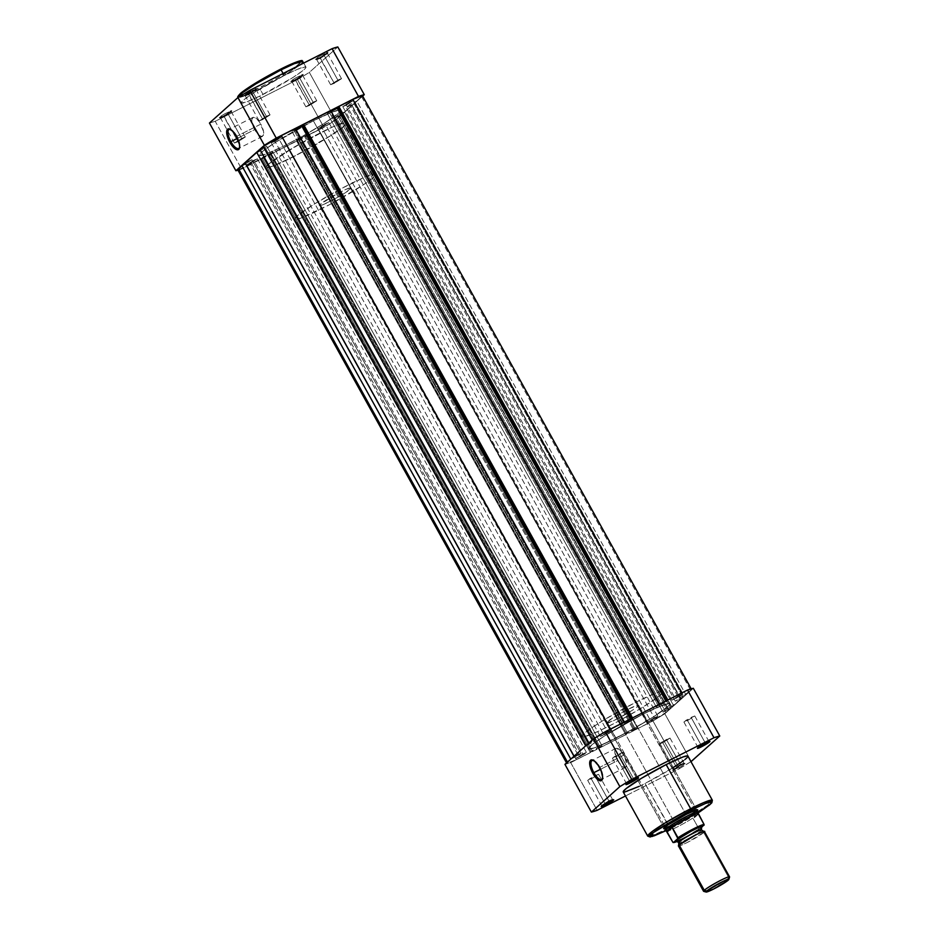 <?xml version="1.0" encoding="UTF-8"?>
<svg xmlns="http://www.w3.org/2000/svg" width="939" height="939" viewBox="0 0 939 939"><rect width="100%" height="100%" fill="white"/><g stroke="black" fill="none" stroke-linecap="round" stroke-linejoin="round"><path stroke-width="0.7" stroke-dasharray="4.7 3.52" d="M248.941 94.452L245.325 95.907L252.497 91.259L252.321 90.214A7.148 0.657 151 0 0 244.07 95.555A7.148 0.657 151 0 0 248.225 93.877L262.838 119.523L259.176 120.943L266.394 116.33L252.497 91.259L245.279 95.872L256.159 89.839L252.497 91.259L266.394 116.33L270.056 114.91L262.838 119.523L248.941 94.452L248.225 93.877L244.023 95.52L249.903 91.506L256.523 88.571L248.225 93.877A7.148 0.657 151 0 0 256.523 88.642A7.148 0.657 151 0 0 252.321 90.214L252.497 91.259L256.159 89.898L248.941 94.452M320.399 58.23L316.795 59.685L323.967 55.037L323.779 53.993A7.148 0.657 151 0 0 315.539 59.333A7.148 0.657 151 0 0 319.683 57.655L334.296 83.301L330.634 84.721L337.864 80.108L323.967 55.037L316.736 59.65L327.629 53.617L323.967 55.037L337.864 80.108L341.526 78.688L334.296 83.301L320.399 58.23L319.683 57.655L315.481 59.298L321.361 55.284L327.981 52.349L319.683 57.655A7.148 0.657 151 0 0 327.993 52.431A7.148 0.657 151 0 0 323.779 53.993L323.967 55.037L327.629 53.676L320.399 58.23M224.186 116.553L220.571 118.009L227.754 113.373L227.567 112.328A7.148 0.657 151 0 0 219.327 117.657A7.148 0.657 151 0 0 223.47 115.99L238.083 141.625L234.421 143.057L241.652 138.444L227.754 113.373L220.524 117.985L231.417 111.952L227.754 113.373L241.652 138.444L245.302 137.024L238.083 141.625L224.186 116.553L223.47 115.99L219.268 117.621L225.149 113.607L231.769 110.685L223.47 115.99A7.148 0.657 151 0 0 231.78 110.755A7.148 0.657 151 0 0 227.567 112.328L227.754 113.373L231.417 112.011L224.186 116.553M295.656 80.331L292.041 81.799L299.212 77.151L299.036 76.106A7.148 0.657 151 0 0 290.785 81.435A7.148 0.657 151 0 0 294.94 79.768L309.553 105.403L305.891 106.835L313.11 102.222L299.212 77.151L291.994 81.763L302.874 75.73L299.212 77.151L313.11 102.222L316.772 100.802L309.553 105.403L295.656 80.331L294.94 79.768L290.738 81.411L296.618 77.397L303.238 74.463L294.94 79.768A7.148 0.657 151 0 0 303.238 74.533A7.148 0.657 151 0 0 299.036 76.106L299.212 77.151L302.874 75.789L295.656 80.331M236.968 136.214A10.622 3.967 -116.9 0 0 230.947 129.535A10.622 3.967 -116.9 0 0 230.466 129.371A10.622 3.967 63.1 0 1 236.968 136.214L260.796 124.136A10.622 3.967 -116.9 0 0 252.943 117.387A10.622 3.967 -116.9 0 0 254.704 129.582L237.461 138.315L254.704 129.582A10.622 3.967 -116.9 0 0 262.556 136.343A10.622 3.967 -116.9 0 0 260.796 124.136L236.968 136.214A10.622 3.967 63.1 0 1 239.598 147.388A10.622 3.967 -116.9 0 0 239.75 146.895A10.622 3.967 -116.9 0 0 236.968 136.214L236.968 136.214M241.3 102.903L238.166 97.245A36.961 3.392 151 0 0 259.903 88.794L263.037 94.452A36.961 3.392 -29 0 1 241.3 102.903A36.961 3.392 -29 0 1 284.224 75.531L297.381 69.333L305.598 66.857L305.691 67.937L303.027 70.495L293.168 77.362L260.091 95.931L246.041 102.14L241.323 102.938L244.234 99.487L254.082 92.621L284.224 75.531L283.097 73.5L284.224 75.531A36.961 3.392 -29 0 1 305.95 67.068A36.961 3.392 -29 0 1 263.037 94.452L259.903 88.794A36.961 3.392 151 0 0 302.816 61.411L298.238 66.106L285.198 74.709L259.903 88.794L259.716 87.75L283.789 74.381L296.489 66.082L301.595 61.211M313.38 120.814L320.105 132.951A46.434 4.261 -29 0 1 347.407 122.328A46.434 4.261 -29 0 1 293.496 156.719L286.771 144.594A46.434 4.261 151 0 0 340.681 110.192A46.434 4.261 151 0 0 313.38 120.814L275.526 142.294L263.143 150.921L259.493 155.252L265.42 154.254L283.073 146.449L302.487 136.237L324.636 123.115L338.498 113.232L340.704 110.626L340.235 109.933L332.488 111.999L313.38 120.814A46.434 4.261 151 0 0 259.469 155.217A46.434 4.261 151 0 0 286.771 144.594L293.496 156.719L272.146 166.379L266.641 167.612L266.523 166.25L268.378 164.313L292.71 147.998L330.692 127.81L341.456 123.291L347.395 122.293L343.733 126.624L331.35 135.251L293.496 156.719A46.434 4.261 -29 0 1 266.195 167.342A46.434 4.261 -29 0 1 320.105 132.951L642.429 714.438A46.434 4.261 -29 0 1 669.73 703.816A46.434 4.261 -29 0 1 615.82 738.207L286.771 144.594A46.434 4.261 151 0 0 340.681 110.192A46.434 4.261 151 0 0 313.38 120.814A46.434 4.261 151 0 0 259.469 155.217A46.434 4.261 151 0 0 286.771 144.594L615.82 738.207A46.434 4.261 -29 0 1 588.518 748.829A46.434 4.261 -29 0 1 642.429 714.438L313.38 120.814L275.526 142.294L263.143 150.921L259.493 155.252L265.42 154.254L283.073 146.449L302.487 136.237L324.636 123.115L338.498 113.232L340.704 110.626L340.235 109.933L332.488 111.999L313.38 120.814M362.642 96.118L335.786 120.11L323.908 127.317L238.001 170.194A78.183 7.172 -29 0 0 241.652 169.008L323.908 127.317L297.463 79.604L309.33 72.397L337.817 46.95L309.33 72.397L335.786 120.11L362.642 96.118M209.432 123.032L215.207 121.284L297.463 79.604L215.207 121.284L241.652 169.008L215.207 121.284A78.183 7.172 151 0 1 209.432 123.032M238.541 96.013L241.663 95.731L249.093 92.82L271.911 81.259L293.637 68.089L299.858 63.406L301.536 61.023M299.635 60.988L298.426 61.317M283.238 67.854L277.392 70.824M337.864 80.108L341.35 78.653L339.366 80.425L330.645 84.721L337.864 80.108M266.394 116.33L269.892 114.875L267.908 116.636L259.176 120.943L266.394 116.33M241.652 138.444L245.138 136.977L243.154 138.749L234.433 143.057L241.652 138.444M313.11 102.222L316.607 100.755L314.624 102.527L305.891 106.835L313.11 102.222M254.704 129.582L258.072 134.265L261.324 136.448L263.378 135.404L263.53 131.483L259.739 122.387L256.277 118.396L253.307 117.246L251.84 119.347L251.969 122.234L254.704 129.582M238.635 96.107L247.203 93.642L259.716 87.75L259.903 88.794L247.051 94.851L238.271 97.363M297.463 79.604A78.183 7.172 151 0 0 309.33 72.397L335.786 120.11A78.183 7.172 -29 0 1 323.908 127.317L297.463 79.604M274.939 141.355L282.158 136.742L278.507 138.174L607.545 731.786L611.207 730.366L603.988 734.967L274.939 141.355L603.988 734.967L600.326 736.399L607.545 731.786L278.507 138.174L271.277 142.775L282.158 136.742L273.425 141.05L271.277 142.787L274.939 141.355M346.397 105.133L353.627 100.52L349.965 101.952L679.014 695.564L682.676 694.144L675.446 698.745L346.397 105.133L675.446 698.745L671.784 700.177L679.014 695.564L349.965 101.952L342.747 106.553L353.627 100.52L344.895 104.828L342.911 106.6L346.397 105.133M321.654 127.246L328.873 122.633L325.223 124.054L654.26 717.678L657.922 716.246L650.704 720.859L321.654 127.246L650.704 720.859L647.041 722.279L654.26 717.678L325.223 124.054L317.992 128.666L328.873 122.633L320.14 126.941L317.992 128.666L321.654 127.246M250.185 163.468L257.415 158.855L253.753 160.276L582.802 753.9L586.452 752.468L579.234 757.08L250.185 163.468L579.234 757.08L575.572 758.501L582.802 753.9L253.753 160.276L246.534 164.888L257.403 158.855L248.682 163.151L246.699 164.924L250.185 163.468M691.198 688.839L667.852 700.001L666.267 701.903L665.798 701.046L666.267 701.903L656.279 706.961L659.753 704.215L632.51 717.924L630.926 719.814L620.937 724.873L622.686 723.312L293.637 129.688L295.362 128.514L294.564 129.23L623.613 722.842L622.686 723.312L293.637 129.688L291.888 131.26L620.937 724.873L630.926 719.814L630.445 718.969L630.926 719.814L632.675 718.241L631.583 718.394L659.753 704.215L658.955 704.931L329.906 111.307L327.23 113.349L331.138 111.365L327.23 113.349L656.279 706.961L658.039 705.389L328.99 111.776L330.704 110.602L329.906 111.307L658.955 704.931L658.039 705.389L328.99 111.776L327.23 113.349L656.279 706.961L666.267 701.903L668.028 700.33L666.925 700.471L681.89 692.994A16.245 1.491 -29 0 1 691.444 689.273A16.245 1.491 -29 0 1 690.681 690.341L685.834 694.672L678.78 698.123L675.317 701.21L683.017 697.184L673.592 705.6L666.537 709.062L663.075 712.149L670.775 708.123L341.726 114.511L336.878 118.83L665.927 712.455L670.775 708.123L341.726 114.511L339.425 115.673L668.145 709.579L339.096 115.967L334.026 118.537L337.488 115.438L666.537 709.062L671.608 706.492L342.559 112.868L671.291 706.774L683.017 697.184L353.968 103.572L351.667 104.745L680.388 698.639L351.339 105.027L346.268 107.598L675.317 701.21L678.78 698.123L683.85 695.553L354.801 101.94L683.533 695.834L690.681 690.341L361.632 96.729A16.245 1.491 151 0 0 362.395 95.661L356.785 101.048L685.834 694.672L356.785 101.048L354.484 102.222L683.533 695.834L354.801 101.94L349.731 104.511L678.78 698.123L349.731 104.511L346.268 107.598L675.317 701.21L680.388 698.639L351.667 104.745L680.705 698.358L683.017 697.184L353.968 103.572L344.543 111.987L673.592 705.6L344.543 111.987L342.242 113.161L671.291 706.774L342.559 112.868L337.488 115.438L666.537 709.062L663.075 712.149L334.026 118.537L663.075 712.149L668.145 709.579L339.425 115.673L668.462 709.297L670.775 708.123L665.927 712.455A16.245 1.491 -29 0 1 647.828 723.429L318.779 129.817A16.245 1.491 151 0 0 336.878 118.83L665.927 712.455L647.828 723.429L318.779 129.817L304.788 136.894L633.837 730.519L647.828 723.429L633.837 730.519L304.788 136.894L305.586 136.19L634.635 729.803L633.837 730.519L635.562 729.333L306.513 135.721L305.586 136.19L634.635 729.803L635.562 729.333L306.513 135.721L308.274 134.148L637.311 727.76L635.562 729.333L637.311 727.76L308.274 134.148L298.273 139.218L627.322 732.831L637.311 727.76L625.574 734.392L296.524 140.78L298.273 139.218L627.322 732.831L625.574 734.392L296.524 140.78L297.44 140.31L626.489 733.934L625.691 734.638L296.642 141.026L297.44 140.31L626.489 733.934L625.691 734.638L296.642 141.026L269.446 154.818L598.495 748.43L625.691 734.638L598.495 748.43L269.446 154.818L270.244 154.102L599.293 747.714L598.495 748.43L600.209 747.244L271.16 153.632L270.244 154.102L599.293 747.714L600.209 747.244L271.16 153.632L272.92 152.071L601.969 745.683L600.209 747.244L601.969 745.683L591.981 750.742L262.932 157.13L272.92 152.071L601.969 745.683L590.22 752.315L261.171 158.703L262.932 157.13L591.981 750.742L590.22 752.315L261.171 158.703L262.098 158.233L591.147 751.846L590.349 752.562L261.3 158.949L262.098 158.233L591.147 751.846L590.349 752.562L261.3 158.949L247.309 166.027L576.358 759.651L590.349 752.562L576.358 759.651A16.245 1.491 -29 0 1 566.804 763.36A16.245 1.491 -29 0 1 567.567 762.304L570.783 759.135L579.375 754.721L250.337 161.109L245.513 163.726L251.934 159.677L580.971 753.301L579.375 754.721L250.337 161.109L251.934 159.677L245.044 162.858L251.934 159.677L580.971 753.301L574.093 756.482L580.971 753.301L570.9 759.334L566.816 763.372L576.358 759.651L247.309 166.027L240.63 169.114L237.872 169.372M237.755 169.748A16.245 1.491 151 0 0 247.309 166.027L261.3 158.949L262.932 157.13L272.92 152.071L269.446 154.818L296.642 141.026L298.273 139.218L308.274 134.148L304.788 136.894L329.648 123.772L341.726 114.511L334.026 118.537L337.488 115.438L344.543 111.987L353.968 103.572L346.268 107.598L349.731 104.511L356.785 101.048L361.632 96.729L690.681 690.341L691.433 689.261M573.975 756.282L585.69 745.824L594.281 741.411L265.232 147.799L260.42 150.404L265.232 147.799L594.281 741.411L595.878 739.979L266.829 146.367L265.232 147.799L266.829 146.367L259.95 149.547L266.829 146.367L595.878 739.979L588.988 743.16L595.878 739.979L594.281 741.411L585.795 746.012L573.975 756.282M588.882 742.96L592.321 740.19A16.245 1.491 -29 0 1 610.42 729.216L623.613 722.842L602.169 733.699L588.882 742.96M294.564 129.23L623.613 722.842L620.937 724.873L291.888 131.26L295.785 129.289L291.888 131.26L294.564 129.23M632.675 718.241L303.626 124.629L302.71 125.098L303.626 124.629L632.675 718.241M668.028 700.33L338.979 106.717L338.052 107.187L338.979 106.717L668.028 700.33M607.545 731.786L600.326 736.399L609.059 732.091L611.043 730.319L607.545 731.786M679.014 695.564L671.796 700.177L680.517 695.869L682.5 694.097L679.014 695.564M654.26 717.678L647.041 722.291L655.774 717.983L657.758 716.211L654.26 717.678M582.802 753.9L575.584 758.512L584.304 754.205L586.288 752.432L582.802 753.9M642.429 714.438L604.575 735.906L592.192 744.533L588.53 748.864L594.457 747.867L612.111 740.061L635.503 727.631L653.673 716.739L666.056 708.112L669.401 704.907L669.284 703.546L658.967 706.656L642.429 714.438A46.434 4.261 -29 0 1 669.73 703.816A46.434 4.261 -29 0 1 615.82 738.207L609.094 726.082A46.434 4.261 151 0 0 663.004 691.679A46.434 4.261 151 0 0 635.703 702.302L642.429 714.438L663.779 704.778L669.284 703.546L669.753 704.238L668.662 705.776L653.673 716.739L627.545 732.044L599.282 745.989L592.544 748.5L588.53 748.864L592.192 744.533L604.575 735.906L642.429 714.438L635.703 702.302L604.634 719.556L591.993 727.631L582.861 734.732L581.804 736.728L584.258 736.786L598.507 731.223L616.841 722.056L640.163 708.828L657.488 697.407L661.936 693.651L662.993 691.656L660.54 691.597L654.812 693.487L635.703 702.302A46.434 4.261 151 0 0 581.793 736.704A46.434 4.261 151 0 0 609.094 726.082L615.82 738.207A46.434 4.261 -29 0 1 588.518 748.829A46.434 4.261 -29 0 1 642.429 714.438M608.801 800.803L601.57 805.416L608.801 800.803L594.903 775.731L587.685 780.344L591.335 778.912L605.127 803.796L591.335 778.912L598.566 774.311L594.903 775.731L596.206 778.091L608.801 800.803L612.463 799.382L611.031 800.627L612.416 799.347L608.801 800.803L609.517 801.378L608.801 800.803M633.555 778.689L626.325 783.302L633.555 778.689L619.658 753.618L612.428 758.231L616.09 756.811L629.881 781.682L616.09 756.811L623.308 752.198L619.658 753.618L633.555 778.689L637.205 777.269L635.785 778.525L637.158 777.234L633.555 778.689L634.259 779.264L633.555 778.689M680.27 764.581L673.04 769.135L676.702 767.762L676.878 768.818A7.148 0.657 -29 0 1 672.676 770.379A7.148 0.657 -29 0 1 680.975 765.156L666.373 739.509L659.143 744.122L662.805 742.69L676.702 767.762L673.04 769.194L680.27 764.581L683.921 763.161L676.702 767.762L662.805 742.69L670.023 738.089L666.373 739.509L680.975 765.156L672.676 770.45L682.712 765.508L684.989 763.466L680.975 765.156A7.148 0.657 -29 0 1 685.13 763.477A7.148 0.657 -29 0 1 676.878 768.818L676.702 767.762L683.874 763.125L680.27 764.581M705.013 742.467L697.794 747.08L705.013 742.467L691.116 717.396L683.897 722.009L687.548 720.589L701.339 745.46L687.548 720.589L694.778 715.976L691.116 717.396L705.013 742.467L708.675 741.047L707.255 742.303L708.628 741.012L705.013 742.467L705.729 743.042L705.013 742.467M602.58 778.396A10.622 3.967 -116.9 0 0 602.732 777.903A10.622 3.967 -116.9 0 0 599.962 767.222L599.962 767.222A10.622 3.967 63.1 0 1 602.58 778.396M664.155 828.902L675.094 824.325L674.906 823.268A18.569 1.702 151 0 0 696.327 809.418A18.569 1.702 151 0 0 685.552 813.761A18.569 1.702 -29 0 1 696.468 809.512A18.569 1.702 -29 0 1 674.906 823.268L617.076 718.945A18.569 1.702 151 0 0 638.637 705.189A18.569 1.702 151 0 0 627.721 709.438L638.133 705.072L637.769 706.398L632.217 710.354L614.176 720.377L606.16 723.206L612.58 718.03L627.721 709.438L685.552 813.761L627.721 709.438A18.569 1.702 151 0 0 606.16 723.194A18.569 1.702 151 0 0 617.076 718.945L674.906 823.268A18.569 1.702 -29 0 1 663.99 827.517A18.569 1.702 -29 0 1 685.552 813.761L686.268 814.336L685.552 813.761A18.569 1.702 151 0 0 663.979 827.341A18.569 1.702 151 0 0 674.906 823.268L675.094 824.325A19.496 1.784 -29 0 1 663.615 828.597L663.979 827.341M639.213 786.342L644.976 783.502L670.411 828.48L698.041 812.904L670.458 828.456L669.46 827.658L694.754 813.573L707.795 804.981L712.372 800.274A36.961 3.392 -29 0 1 669.46 827.658L644.976 783.502A36.961 3.392 151 0 0 687.9 756.118M617.686 760.59A10.622 3.967 -116.9 0 0 625.538 767.351A10.622 3.967 -116.9 0 0 623.778 755.156L599.962 767.222L623.778 755.156A10.622 3.967 -116.9 0 0 615.925 748.395A10.622 3.967 -116.9 0 0 617.686 760.59L600.455 769.334L617.686 760.59L622.205 766.341L624.306 767.468L625.867 767.128L626.689 764.053L624.728 757.01L620.421 750.472L616.301 748.266L615.104 749.322L614.775 751.693L617.686 760.59M690.963 761.646A78.183 7.172 -29 0 1 679.402 768.642L652.957 720.929L570.701 762.621A78.183 7.172 151 0 1 564.938 764.358L570.701 762.621L652.957 720.929A78.183 7.172 151 0 0 664.824 713.734L693.311 688.287L664.824 713.734L691.28 761.447L679.402 768.642L625.48 795.979L679.402 768.642L652.957 720.929L664.824 713.734L691.28 761.447M623.25 791.953A36.961 3.392 151 0 0 644.976 783.502L673.24 767.597M683.498 760.684L684.965 759.534M687.043 757.679L687.63 756.987M570.701 762.621L597.145 810.334L570.701 762.621M669.46 827.658A36.961 3.392 -29 0 1 647.722 836.109L656.22 833.879L669.46 827.658M670.458 828.456L666.033 830.651L670.458 828.456M696.139 811.719A19.496 1.784 -29 0 1 675.094 824.325L690.987 815.298L697.595 810.334M662.805 742.69L670.023 738.077L661.291 742.385L659.143 744.122L662.805 742.69M591.335 778.912L598.554 774.299L589.833 778.607L587.849 780.379L591.335 778.912M616.09 756.811L623.308 752.198L614.576 756.494L612.428 758.231L616.09 756.811M687.548 720.589L694.778 715.976L686.045 720.272L684.062 722.044L687.548 720.589M593.448 760.379A10.622 3.967 63.1 0 1 599.962 767.222A10.622 3.967 -116.9 0 0 593.941 760.543A10.622 3.967 -116.9 0 0 593.448 760.379M679.143 844.971C676.432 847.119 679.108 846.309 687.184 842.541L703.734 832.506A3.017 2.782 -131.8 0 1 700.846 830.862A13.005 1.197 -29 0 1 689.203 838.151A13.005 1.197 -29 0 1 678.885 842.694A13.005 1.197 151 0 0 689.203 838.151A13.005 1.197 151 0 0 700.846 830.862A3.017 2.782 48.2 0 0 703.734 832.506L728.864 877.836A14.86 1.362 -29 0 1 714.732 886.616A14.86 1.362 -29 0 1 703.569 891.275M678.439 845.945A14.86 1.362 151 0 0 689.602 841.285A14.86 1.362 151 0 0 703.734 832.506A14.86 1.362 151 0 0 704.426 831.531M703.687 891.346A14.86 1.362 151 0 0 715.33 886.299A14.86 1.362 151 0 0 728.864 877.836L728.23 880.172L728.864 877.836A14.86 1.362 151 0 0 729.568 877.003M701.562 827.118L701.046 827.658A3.017 2.782 48.2 0 0 700.846 830.862A3.017 2.782 -131.8 0 1 701.046 827.658L701.633 827.024M666.033 830.663L698.053 812.916L696.938 813.151L350.857 188.809A18.569 1.702 151 0 0 351.738 187.589A18.569 1.702 151 0 0 337.782 193.411A18.569 1.702 151 0 0 320.129 204.385L319.26 205.618L322.523 204.878L333.275 199.737L345.317 192.765L351.726 187.577L346.291 189.22L337.711 193.457L320.129 204.385L665.211 826.942L320.129 204.385A18.569 1.702 151 0 0 319.248 205.606A18.569 1.702 151 0 0 333.204 199.772A18.569 1.702 151 0 0 350.857 188.809L696.938 813.151A18.569 1.702 -29 0 1 679.284 824.125A18.569 1.702 -29 0 1 665.328 829.947A18.569 1.702 151 0 0 679.496 824.008A18.569 1.702 151 0 0 696.938 813.151L695.447 814.841L696.938 813.151A18.569 1.702 151 0 0 697.83 811.989M297.076 216.076L268.378 164.313A46.434 4.261 151 0 0 266.195 167.342A46.434 4.261 151 0 0 301.079 152.787A46.434 4.261 151 0 0 345.223 125.368L373.91 177.119A46.434 4.261 -29 0 1 329.765 204.549A46.434 4.261 -29 0 1 294.881 219.104A46.434 4.261 -29 0 1 297.076 216.076A46.434 4.261 -29 0 1 341.221 188.645A46.434 4.261 -29 0 1 376.105 174.091A46.434 4.261 -29 0 1 373.91 177.119L345.223 125.368L347.43 122.751L346.961 122.058L333.803 126.401L304.389 141.308L276.395 158.28L268.378 164.313L266.218 167.377L268.66 167.435L276.958 164.501L301.243 152.693L328.063 137.329L345.223 125.368A46.434 4.261 151 0 0 347.407 122.328A46.434 4.261 151 0 0 312.523 136.883A46.434 4.261 151 0 0 268.378 164.313L297.076 216.076L314.236 204.103L341.045 188.739L365.341 176.931L373.628 173.997L376.081 174.055L372.419 178.387L363.1 185.03L329.941 204.456L300.832 218.141L294.905 219.139L297.076 216.076M699.567 829.266L677.348 841.367A17.548 1.608 -29 0 0 699.614 829.231L676.773 841.602M676.162 841.18L686.972 836.403L701.046 827.658L684.484 837.694C676.42 841.461 673.744 842.271 676.456 840.112M698.1 813.679L693.111 818.127L695.447 814.841L693.111 818.127L698.1 813.679M698.346 814.16L693.264 818.702L698.346 814.16M699.097 829.184L693.264 818.702L699.003 829.043A18.111 1.655 -29 0 1 683.287 838.034A18.111 1.655 -29 0 1 672.876 842.295A18.111 1.655 151 0 0 683.287 838.034A18.111 1.655 151 0 0 699.003 829.043M666.62 831.215A18.111 1.655 151 0 0 677.172 826.989A18.111 1.655 151 0 0 693.475 817.611A18.111 1.655 -29 0 1 677.172 826.989A18.111 1.655 -29 0 1 666.62 831.215M728.864 877.836L703.734 832.506M245.325 95.907L244.07 95.555M316.795 59.685L315.539 59.333M220.571 118.009L219.327 117.657M292.041 81.799L290.785 81.435M230.947 129.535L229.926 129.101M252.943 117.387L229.867 129.077M305.891 106.835L291.994 81.763M234.421 143.057L220.524 117.985M259.176 120.943L245.279 95.872M330.634 84.721L316.736 59.65M303.72 63.054L305.95 67.068M663.004 691.679L376.105 174.091M581.793 736.704L294.881 219.104M341.526 78.688L327.629 53.617M270.056 114.91L256.159 89.839M245.302 137.024L231.417 111.952M316.772 100.802L302.874 75.73M262.556 136.343L239.48 148.033M239.75 146.895L239.492 147.975M302.874 75.789L303.238 74.533M231.417 112.011L231.78 110.755M327.629 53.676L327.993 52.431M256.159 89.898L256.523 88.642M282.158 136.742L611.207 730.366M353.627 100.52L682.676 694.144M328.873 122.633L657.922 716.246M257.415 158.855L586.452 752.468M246.534 164.888L575.572 758.501M317.992 128.666L647.041 722.279M342.747 106.553L671.784 700.177M271.277 142.775L600.326 736.399M601.57 805.357L601.206 806.601M626.325 783.243L625.961 784.488M673.04 769.135L672.676 770.379M697.783 747.021L697.419 748.266M602.732 777.903L602.474 778.983M625.538 767.351L602.462 779.053M683.897 722.009L697.794 747.08M612.428 758.231L626.325 783.302M587.685 780.344L601.57 805.416M659.143 744.122L673.04 769.194M606.16 723.194L663.99 827.517M638.637 705.189L696.468 809.512M670.023 738.089L683.921 763.161M598.566 774.311L612.463 799.382M623.308 752.198L637.205 777.269M694.778 715.976L708.675 741.047M615.925 748.395L592.849 760.085M696.327 809.418L697.583 809.77M593.941 760.543L592.908 760.109M708.628 741.012L709.872 741.364M683.874 763.125L685.13 763.477M637.158 777.234L638.414 777.586M612.416 799.347L613.66 799.699M665.328 829.947L319.248 205.606M697.818 811.942L351.738 187.589"/><path stroke-width="1.41" d="M230.466 129.371A10.622 3.967 -116.9 0 0 230.877 141.66L229.844 142.282A11.561 4.308 63.1 0 1 229.926 129.101A11.561 4.308 63.1 0 1 236.475 136.366L232.813 131.272L229.269 128.889L227.578 129.253L226.675 132.599L227.966 138.209L230.994 144.183L234.762 148.538L237.99 149.77L239.586 147.493L239.445 144.348L236.475 136.366A11.561 4.308 63.1 0 1 239.492 147.975A11.561 4.308 63.1 0 1 229.844 142.282L230.877 141.66A10.622 3.967 63.1 0 1 229.128 129.453A10.622 3.967 63.1 0 1 230.466 129.371M301.595 61.211L293.649 63.077L280.397 69.275L281.078 69.862L294.318 63.652L302.816 61.411A36.961 3.392 151 0 0 281.078 69.862L283.097 73.5L281.078 69.862A36.961 3.392 151 0 0 238.166 97.245L242.743 92.55L255.784 83.947L281.078 69.862L280.397 69.275L255.115 83.383L242.426 91.834L238.635 96.107M237.461 138.315L230.877 141.66L237.461 138.315M364.273 94.663L362.642 96.118L364.273 94.663L337.817 46.95L332.054 48.687L249.797 90.379L237.919 97.586L209.432 123.032L237.919 97.586L264.375 145.299L276.242 138.103L358.498 96.412L364.273 94.663L337.817 46.95A78.183 7.172 151 0 0 332.054 48.687L358.498 96.412L276.242 138.103L249.797 90.379L332.054 48.687L358.498 96.412A78.183 7.172 -29 0 1 364.273 94.663M238.483 170.053L235.889 170.745L264.375 145.299L235.889 170.745L209.432 123.032L235.889 170.745A78.183 7.172 -29 0 0 238.001 170.194M301.536 61.023L299.635 60.988M298.426 61.317L283.238 67.854M277.392 70.824L250.983 85.965L241.382 92.656L238.541 96.013M239.598 147.388A10.622 3.967 63.1 0 1 238.729 148.409A10.622 3.967 63.1 0 1 230.877 141.66A10.622 3.967 -116.9 0 0 239.598 147.388M264.375 145.299A78.183 7.172 -29 0 1 276.242 138.103L249.797 90.379A78.183 7.172 151 0 0 237.919 97.586L264.375 145.299M237.767 169.759L241.851 165.71L245.513 163.726L241.851 165.71L570.783 759.135L241.851 165.71L238.518 168.691L567.461 762.104L238.518 168.691A16.245 1.491 151 0 0 237.755 169.748L566.804 763.36M245.044 162.858L573.975 756.282L245.044 162.858L256.758 152.4L245.044 162.858M585.69 745.824L256.758 152.4L585.69 745.824M260.42 150.404L256.758 152.4L260.42 150.404M259.95 149.547L588.882 742.96L259.95 149.547L263.272 146.578L259.95 149.547M592.204 739.991L263.272 146.578L592.204 739.991M281.371 135.603A16.245 1.491 151 0 0 263.272 146.578L281.371 135.603L610.373 729.134L281.371 135.603L295.362 128.514L281.371 135.603M624.365 722.044L295.362 128.514L624.365 722.044M295.785 129.289L301.877 126.202L630.445 718.969L301.877 126.202L302.839 125.333L295.785 129.289M302.71 125.098L631.583 718.394L302.71 125.098L303.508 124.382L302.71 125.098M632.51 717.924L303.508 124.382L632.51 717.924M659.706 704.133L330.704 110.602L303.508 124.382L330.704 110.602L659.706 704.133M665.798 701.046L337.218 108.278L331.138 111.365L337.218 108.278L665.798 701.046M338.193 107.422L337.218 108.278L338.193 107.422M338.052 107.187L666.925 700.471L338.052 107.187L338.85 106.471L338.052 107.187M667.852 700.001L338.85 106.471L667.852 700.001M681.843 692.912L352.841 99.381L338.85 106.471L352.841 99.381L681.843 692.912M362.395 95.661A16.245 1.491 151 0 0 352.841 99.381L362.395 95.649L691.444 689.273M603.39 804.864L605.232 803.984L605.42 805.028A7.148 0.657 -29 0 1 601.206 806.601A7.148 0.657 -29 0 1 609.517 801.378L601.218 806.671L611.242 801.73L613.519 799.688L609.517 801.378A7.148 0.657 -29 0 1 613.66 799.699A7.148 0.657 -29 0 1 605.42 805.028L605.232 803.984L603.39 804.864M628.144 782.762L629.987 781.882L630.163 782.926A7.148 0.657 -29 0 1 625.961 784.488A7.148 0.657 -29 0 1 634.259 779.264L625.961 784.57L635.996 779.616L638.461 777.621L634.259 779.264A7.148 0.657 -29 0 1 638.414 777.586A7.148 0.657 -29 0 1 630.163 782.926L629.987 781.882L628.144 782.762M699.602 746.54L701.445 745.66L701.633 746.705A7.148 0.657 -29 0 1 697.419 748.266A7.148 0.657 -29 0 1 705.729 743.042L697.431 748.348L707.466 743.395L709.931 741.399L705.729 743.042A7.148 0.657 -29 0 1 709.872 741.364A7.148 0.657 -29 0 1 701.633 746.705L701.445 745.66L699.602 746.54M593.871 772.668A10.622 3.967 -116.9 0 0 602.58 778.396A10.622 3.967 63.1 0 1 601.723 779.429A10.622 3.967 63.1 0 1 593.871 772.668L600.455 769.334L593.871 772.668A10.622 3.967 63.1 0 1 592.11 760.461A10.622 3.967 63.1 0 1 593.448 760.379A10.622 3.967 -116.9 0 0 593.871 772.668L592.838 773.29L593.871 772.668M599.458 767.374A11.561 4.308 63.1 0 1 602.474 778.983A11.561 4.308 63.1 0 1 592.838 773.29L596.488 778.384L600.033 780.767L601.723 780.403L602.627 777.058L601.336 771.459L598.307 765.473L594.54 761.13L591.324 759.886L590.032 761.036L589.856 765.308L592.838 773.29A11.561 4.308 63.1 0 1 592.908 760.109A11.561 4.308 63.1 0 1 599.458 767.374M663.615 828.585L663.615 828.597A19.496 1.784 -29 0 1 686.268 814.336L667.911 824.97L663.756 828.327L665.317 828.644M690.893 810.193L698.041 812.904L699.532 811.965L710.189 804.371L711.516 801.836L705.565 803.432L690.893 810.193L690.646 808.737L690.893 810.193L657.323 829.653L651.173 834.278L649.506 836.637L654.06 835.874L666.033 830.651L652.089 836.508L652.934 832.823L690.893 810.193M672.923 842.365L665.986 830.557L666.209 828.738A18.569 1.702 151 0 0 665.352 829.982A18.569 1.702 -29 0 1 666.209 828.738A18.569 1.702 -29 0 1 683.862 817.763A18.569 1.702 -29 0 1 697.818 811.942A18.569 1.702 -29 0 1 696.938 813.151L709.555 804.946L711.856 802.751L712.372 800.274L703.874 802.516L690.646 808.737A36.961 3.392 -29 0 1 712.372 800.274L687.9 756.118A36.961 3.392 151 0 0 666.162 764.581L690.646 808.737L666.162 764.581L641.431 778.302L626.172 788.537L623.226 791.612L624.259 792.187L639.213 786.342M693.311 688.287L687.548 690.024L605.291 731.716L593.425 738.911L564.938 764.358L593.425 738.911L619.869 786.624L631.747 779.429L714.004 737.737L719.767 736L690.963 761.646A78.183 7.172 -29 0 0 691.28 761.447L719.767 736L693.311 688.287A78.183 7.172 151 0 0 687.548 690.024L714.004 737.737L631.747 779.429L605.291 731.716L687.548 690.024L714.004 737.737A78.183 7.172 -29 0 1 719.767 736L693.311 688.287M625.48 795.979L597.145 810.334L591.382 812.082L619.869 786.624L591.382 812.082L564.938 764.358L591.382 812.082A78.183 7.172 -29 0 0 597.145 810.334L625.48 795.979M672.5 768.055L683.498 760.684M684.965 759.534L687.043 757.679M687.63 756.987L687.536 755.907L683.158 756.893L666.162 764.581A36.961 3.392 151 0 0 623.25 791.953L647.722 836.109A36.961 3.392 -29 0 1 690.646 808.737L665.34 822.81L652.3 831.414L647.722 836.109L650.07 836.989L666.033 830.663M696.808 811.143L697.724 809.864L696.034 810.017L686.268 814.336A19.496 1.784 -29 0 1 697.583 809.77A19.496 1.784 -29 0 1 696.139 811.719M611.031 800.627L605.232 803.984L611.031 800.627M635.785 778.525L629.987 781.882L635.785 778.525M707.255 742.303L701.445 745.66L707.255 742.303M619.869 786.624A78.183 7.172 -29 0 1 631.747 779.429L605.291 731.716A78.183 7.172 151 0 0 593.425 738.911L619.869 786.624M701.562 827.118L701.456 830.006L703.968 831.449L703.734 832.506C706.445 830.358 703.769 831.156 695.693 834.935L679.143 844.971A3.017 2.782 48.2 0 0 679.331 841.767A3.017 2.782 -131.8 0 1 679.143 844.971L678.615 845.499L678.721 842.612L676.221 841.168L676.456 840.112L693.005 830.076C701.069 826.308 703.757 825.498 701.046 827.658L701.738 826.672L699.121 827.259L687.97 832.752L677.524 839.255L675.857 840.734L677.042 840.98M679.331 841.767A13.005 1.197 -29 0 1 690.975 834.466A13.005 1.197 -29 0 1 701.292 829.923A13.005 1.197 151 0 0 690.975 834.466A13.005 1.197 151 0 0 679.331 841.767A3.017 2.782 48.2 0 0 676.456 840.112A3.017 2.782 -131.8 0 1 679.331 841.767M728.852 879.444A13.052 1.197 -29 0 1 728.23 880.172L713.699 888.987L707.161 891.874L706.034 891.98L706.644 891.111A13.052 1.197 -29 0 1 719.567 883.13A13.052 1.197 -29 0 1 728.852 879.444L729.568 877.003A14.86 1.362 151 0 0 718.992 881.216A14.86 1.362 151 0 0 704.273 890.301L679.143 844.971A14.86 1.362 151 0 0 678.439 845.945L703.569 891.275A14.86 1.362 -29 0 1 704.273 890.301A14.86 1.362 151 0 0 703.687 891.346L706.128 892.038A13.052 1.197 -29 0 1 706.644 891.111L704.273 890.301L706.644 891.111L721.175 882.308L727.713 879.409L728.84 879.303L728.23 880.172A13.052 1.197 -29 0 1 716.351 887.601A13.052 1.197 -29 0 1 706.128 892.038M678.24 840.98L672.97 842.424L667.136 831.942L672.218 827.4L667.136 831.942L671.819 826.989L666.831 831.449L665.211 826.942L666.209 828.738L671.819 826.989L677.876 838.539L697.595 827.529L703.604 825.264L701.233 827.775L704.121 824.595M673.486 842.471L677.876 838.539L673.486 842.471A17.548 1.608 -29 0 0 677.348 841.367L673.193 842.553M698.064 812.986L697.83 811.989A18.569 1.702 151 0 0 684.073 817.646A18.569 1.702 151 0 0 666.209 828.738L671.232 827.095A18.111 1.655 -29 0 1 687.548 817.716A18.111 1.655 -29 0 1 698.088 813.491L704.086 824.512L698.053 812.939M666.62 831.215L665.986 830.557M698.088 813.491A18.111 1.655 151 0 0 687.548 817.716A18.111 1.655 151 0 0 671.232 827.095L672.218 827.4L677.958 837.752A18.111 1.655 -29 0 1 693.663 828.761A18.111 1.655 -29 0 1 704.086 824.512A18.111 1.655 151 0 0 693.663 828.761A18.111 1.655 151 0 0 677.958 837.752L677.876 838.539A17.548 1.608 -29 0 1 693.78 829.395A17.548 1.608 -29 0 1 704.004 825.299M729.556 876.862L704.426 831.531A14.86 1.362 151 0 0 693.264 836.191A14.86 1.362 151 0 0 679.143 844.971L704.273 890.301A14.86 1.362 -29 0 1 718.394 881.521A14.86 1.362 -29 0 1 729.556 876.862A14.86 1.362 -29 0 1 728.864 877.836M230.947 129.535L229.926 129.101M238.166 97.245C237.039 97.398 237.966 95.989 240.912 93.008C249.586 86.329 262.756 78.407 280.397 69.275C298.344 60.143 303.156 60.108 302.088 60.812L303.72 63.054M239.75 146.895L239.492 147.975M602.732 777.903L602.474 778.983M593.941 760.543L592.908 760.109M666.314 830.933L665.352 829.982"/></g></svg>
